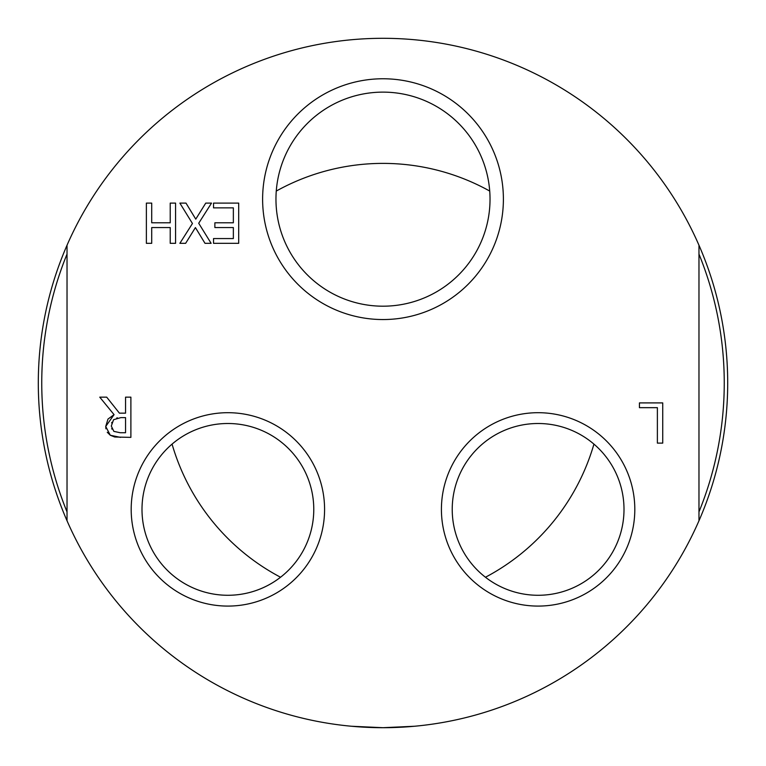 <?xml version="1.0" encoding="UTF-8"?>
<svg xmlns="http://www.w3.org/2000/svg" width="766" height="766" viewBox="0 0 766 766"><rect width="100%" height="100%" fill="white"/><g stroke="black" fill="none" stroke-linecap="round" stroke-linejoin="round"><path stroke-width="1.15" d="M485.462 577.238A219.612 219.612 0 0 0 593.937 444.117M172.063 444.117A219.612 219.612 0 0 0 280.538 577.238A85.888 85.888 0 0 1 161.3 563.642A85.888 85.888 0 0 1 172.063 444.117M489.733 191.069A219.612 219.612 0 0 0 276.267 191.069M624.003 509.39A85.888 85.888 0 0 1 538.115 595.278A85.888 85.888 0 0 1 452.227 509.39A85.888 85.888 0 0 1 538.115 423.502A85.888 85.888 0 0 1 624.003 509.39M313.773 509.39A85.888 85.888 0 0 1 227.885 595.278A85.888 85.888 0 0 1 141.997 509.39A85.888 85.888 0 0 1 227.885 423.502A85.888 85.888 0 0 1 313.773 509.39M120.846 417.623L113.579 419.711L111.3 426.03L113.847 431.373L120.233 432.742L125.547 432.742L125.547 417.623L120.846 417.623M698.975 245.244A344.7 344.7 0 0 1 698.975 520.756L698.975 245.244A344.7 344.7 0 0 0 67.025 245.244L67.025 520.756A344.7 344.7 0 0 1 67.025 245.244M67.025 511.889A341.253 341.253 0 0 1 67.025 254.111M698.975 254.111A341.253 341.253 0 0 1 698.975 511.889M67.025 520.756A344.7 344.7 0 0 0 698.975 520.756M175.567 243.32L170.224 243.32L170.224 227.55L151.716 227.55L151.716 243.32L146.373 243.32L146.373 203.105L151.716 203.105L151.716 222.791L170.224 222.791L170.224 203.105L175.567 203.105L175.567 243.32M639.428 402.906L662.734 402.906L662.734 443.121L657.381 443.121L657.381 407.665L639.428 407.665L639.428 402.906M211.119 243.32L205.001 243.32L195.416 227.579L185.64 243.32L179.866 243.32L192.448 223.509L179.866 203.105L185.994 203.105L195.77 219.143L205.748 203.105L211.512 203.105L198.71 223.251L211.119 243.32M238.695 203.105L238.695 243.32L213.532 243.32L213.532 238.561L233.352 238.561L233.352 227.55L214.873 227.55L214.873 222.791L233.352 222.791L233.352 207.864L213.532 207.864L213.532 203.105L238.695 203.105M105.928 428.816L105.727 426.461L107.977 419.079L114.067 414.655L99.762 397.161L106.704 397.161L119.419 413.161L125.547 413.161L125.547 397.161L130.89 397.161L130.89 437.376L114.833 437.013M114.747 437.003L110.294 435.251L105.727 426.461L114.067 414.655M120.521 437.376L110.294 435.251L107.259 432.263M111.692 428.567L111.922 429.142M111.865 422.353L111.664 422.985M117.504 417.872L116.691 418.035M131.187 509.39A96.698 96.698 0 0 0 276.229 593.133A96.698 96.698 0 0 0 276.229 425.647A96.698 96.698 0 0 0 131.187 509.39M441.417 509.39A96.698 96.698 0 0 0 586.459 593.133A96.698 96.698 0 0 0 586.459 425.647A96.698 96.698 0 0 0 441.417 509.39M275.961 199.16A107.039 107.039 0 0 1 436.515 106.464A107.039 107.039 0 0 1 436.515 291.856A107.039 107.039 0 0 1 275.961 199.16M262.614 199.16A120.386 120.386 0 0 0 443.188 303.422A120.386 120.386 0 0 0 443.198 94.898A120.386 120.386 0 0 0 262.614 199.16M351.403 726.245L383 727.7L414.598 726.245"/></g></svg>
